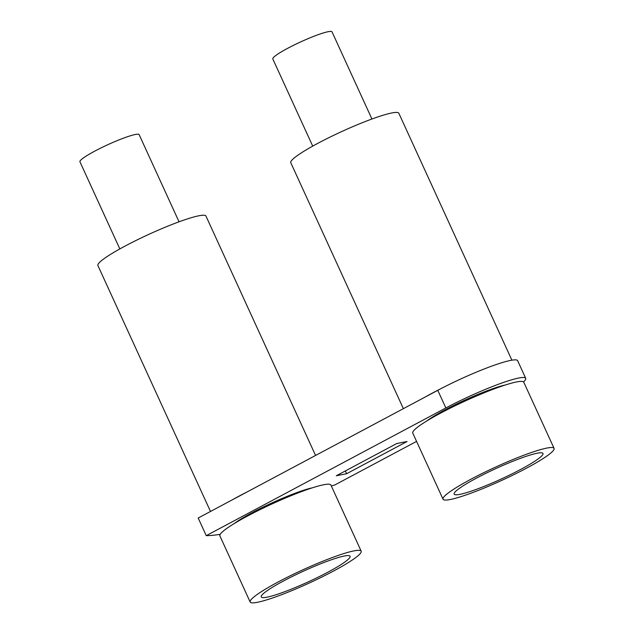 <?xml version="1.0" encoding="UTF-8"?>
<svg xmlns="http://www.w3.org/2000/svg" width="634" height="634" viewBox="0 0 634 634"><rect width="100%" height="100%" fill="white"/><g stroke="black" fill="none" stroke-linecap="round" stroke-linejoin="round"><path stroke-width="0.95" d="M441.09 388.579A59.422 7.14 155.4 0 0 424.891 397.193L437.769 390.322A58.613 7.037 -24.6 0 1 441.09 388.579A58.613 7.037 -24.6 0 1 517.629 360.683L525.705 378.316A58.613 7.037 -24.6 0 1 523.541 381.922M220.196 534.343A289.801 34.815 -24.6 0 1 206.256 535.659L445.845 407.955A58.613 7.037 -24.6 0 1 525.705 378.316M511.892 360.175L398.841 113.256A59.422 7.14 155.4 0 0 391.749 112.979A59.422 7.14 155.4 0 0 329.442 137.388A59.422 7.14 155.4 0 0 290.784 162.732L403.375 408.661M312.721 146.113L272.818 58.962A32.564 3.915 -24.6 0 1 294.002 45.077A32.564 3.915 -24.6 0 1 328.143 31.7A32.564 3.915 -24.6 0 1 332.026 31.851L371.928 119.01M206.256 535.659L198.188 518.026L232.004 499.996A59.422 7.14 -24.6 0 1 247.49 491.746L424.891 397.193M247.49 491.746L232.004 499.996M416.57 441.391L334.998 484.867A197 23.664 -24.6 0 1 331.344 486.009M505.211 385.028A48.842 5.865 155.4 0 0 464.825 400.117A48.842 5.865 155.4 0 0 427.007 420.825M336.297 475.762L396.733 443.546L407.06 441.51L346.624 473.717L336.297 475.762M312.324 487.831A48.842 5.865 155.4 0 0 271.938 502.928A48.842 5.865 155.4 0 0 234.128 523.636M345.348 470.935L346.624 473.717M554.068 448.373L523.787 382.247A61.054 7.339 155.4 0 0 516.496 381.961A61.054 7.339 155.4 0 0 452.486 407.044A61.054 7.339 155.4 0 0 412.766 433.077L443.039 499.204A61.054 7.339 155.4 0 0 450.33 499.497A61.054 7.339 155.4 0 0 514.34 474.414A61.054 7.339 155.4 0 0 554.068 448.373A61.054 7.339 155.4 0 0 546.777 448.087A61.054 7.339 155.4 0 0 482.767 473.17A61.054 7.339 155.4 0 0 443.039 499.204M537.133 453.231A48.842 5.865 -24.6 0 1 542.966 453.461A48.842 5.865 -24.6 0 1 511.186 474.287A48.842 5.865 -24.6 0 1 459.975 494.354A48.842 5.865 -24.6 0 1 454.142 494.124A48.842 5.865 -24.6 0 1 485.921 473.297A48.842 5.865 -24.6 0 1 537.133 453.231M315.566 455.458L205.963 216.059A59.422 7.14 155.4 0 0 198.862 215.782A59.422 7.14 155.4 0 0 136.564 240.191A59.422 7.14 155.4 0 0 97.898 265.535L210.496 511.464M119.834 248.924L79.932 161.765A32.564 3.915 -24.6 0 1 101.123 147.88A32.564 3.915 -24.6 0 1 135.256 134.503A32.564 3.915 -24.6 0 1 139.147 134.662L179.05 221.813M361.182 551.184L330.908 485.05A61.054 7.339 155.4 0 0 323.617 484.764A61.054 7.339 155.4 0 0 259.607 509.847A61.054 7.339 155.4 0 0 219.879 535.881L250.161 602.015A61.054 7.339 155.4 0 0 257.452 602.3A61.054 7.339 155.4 0 0 321.462 577.217A61.054 7.339 155.4 0 0 361.182 551.184A61.054 7.339 155.4 0 0 353.891 550.898A61.054 7.339 155.4 0 0 289.881 575.981A61.054 7.339 155.4 0 0 250.161 602.015M344.246 556.034A48.842 5.865 -24.6 0 1 350.079 556.264A48.842 5.865 -24.6 0 1 318.3 577.099A48.842 5.865 -24.6 0 1 267.096 597.157A48.842 5.865 -24.6 0 1 261.263 596.927A48.842 5.865 -24.6 0 1 293.043 576.1A48.842 5.865 -24.6 0 1 344.246 556.034M437.769 390.322L445.845 407.955"/></g></svg>
